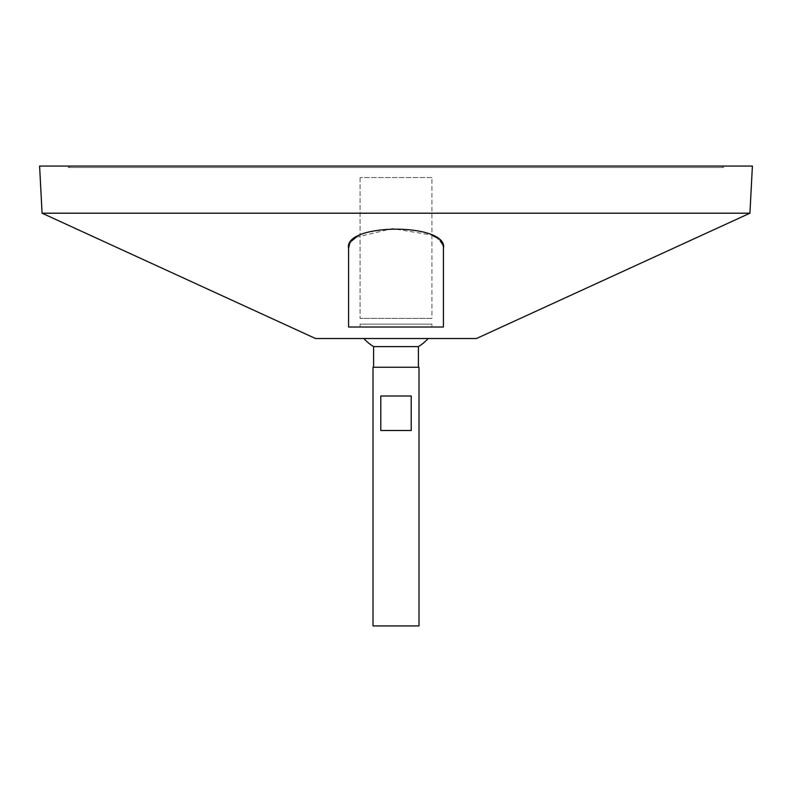 <?xml version="1.0" encoding="UTF-8"?>
<svg xmlns="http://www.w3.org/2000/svg" width="792" height="792" viewBox="0 0 792 792"><rect width="100%" height="100%" fill="white"/><g stroke="black" fill="none" stroke-linecap="round" stroke-linejoin="round"><path stroke-width="0.59" stroke-dasharray="3.96 2.97" d="M69.775 166.063L722.225 166.063L69.775 166.063L69.775 167.498L722.225 167.498L69.775 167.498M418.998 625.937L373.002 625.937M418.998 367.26L373.002 367.26M380.794 396L380.794 430.492L411.206 430.492L411.206 396L380.794 396M373.596 367.26L418.404 367.26L373.596 367.26M418.404 346.609L373.596 346.609M363.865 338.521L428.135 338.521L363.865 338.521M476.477 338.521L315.523 338.521M749.925 213.196L42.075 213.196M442.57 244.411L443.421 248.391L443.421 327.017L348.579 327.017L348.579 306.217M348.579 299.099L348.579 248.391L348.579 327.017L443.421 327.017L443.421 248.391L443.421 327.017L348.579 327.017L348.579 248.391M349.43 244.411L351.905 240.748M356.034 237.343L392.406 228.591L431.927 235.115M435.966 237.343L440.095 240.748M752.4 166.063L39.6 166.063M68.34 166.063L723.66 166.063L68.34 166.063L68.34 167.498L723.66 167.498L68.34 167.498M380.794 430.492L411.206 430.492L380.794 430.492M431.927 327.017L360.073 327.017L431.927 327.017L360.073 327.017L431.927 327.017L431.927 324.146L360.073 324.146L431.927 324.146L360.073 324.146L431.927 324.146L431.927 327.017M431.927 177.556L360.073 177.556L431.927 177.556L431.927 318.394L360.073 318.394L431.927 318.394L360.073 318.394L431.927 318.394L431.927 177.556L360.073 177.556L431.927 177.556M723.66 167.498L723.66 166.063M722.225 167.498L722.225 166.063M360.073 324.146L360.073 327.017L360.073 324.146M360.073 177.556L360.073 318.394L360.073 177.556"/><path stroke-width="1.19" d="M373.002 625.937L418.998 625.937L418.998 367.26L373.002 367.26L373.002 625.937M411.206 396L411.206 430.492L380.794 430.492L380.794 396L411.206 396M373.596 367.26L373.596 346.609L418.404 346.609A43.114 43.114 0 0 0 428.135 338.521M42.075 213.196L315.523 338.521L476.477 338.521L749.925 213.196L752.4 166.063L39.6 166.063L42.075 213.196L749.925 213.196M348.579 306.217L348.579 299.099M348.579 248.391L348.579 327.017L443.421 327.017L443.421 248.391C448.757 222.839 343.461 222.71 348.579 248.391L349.43 244.411M351.905 240.748L356.034 237.343M431.927 235.115L435.966 237.343M440.095 240.748L442.57 244.411M418.404 367.26L418.404 346.609M363.865 338.521A43.114 43.114 0 0 0 373.596 346.609"/></g></svg>
